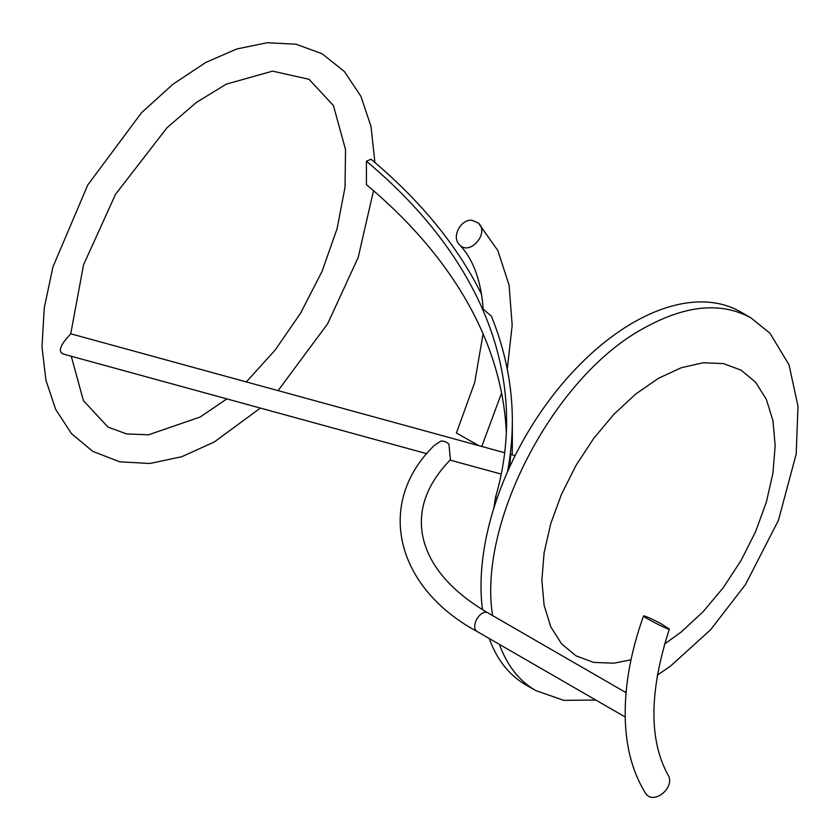 <?xml version="1.0" encoding="UTF-8"?>
<svg xmlns="http://www.w3.org/2000/svg" width="840" height="840" viewBox="0 0 840 840"><rect width="100%" height="100%" fill="white"/><g stroke="black" fill="none" stroke-linecap="round" stroke-linejoin="round"><path stroke-width="1.26" d="M515.141 455.606L510.794 454.419L509.534 467.313M492.629 615.615C477.467 522.827 554.117 376.782 643.303 328.503C685.073 305.109 720.93 301.55 750.897 317.846L740.754 311.997A215.177 124.236 120 0 0 633.161 322.655A215.177 124.236 120 0 0 482.475 609.651M489.269 638.526A215.177 124.236 120 0 0 525.577 684.695L535.721 690.553C519.194 680.904 507.098 665.511 499.411 644.375M506.331 432.757A792.372 457.475 180 0 0 366.419 184.663L366.419 161.238L370.997 159.233A798.115 460.782 180 0 1 481.572 294.346M459.396 244.65L458.608 243.705C451.868 235.694 461.213 219.146 471.87 220.248L478.391 223.041C489.856 233.226 469.55 256.41 459.396 244.65C473.067 258.804 480.995 280.276 483.2 309.057L491.421 316.25A798.115 460.782 180 0 1 512.337 421.04L512.337 444.465A798.115 460.782 180 0 1 512.138 454.786M366.419 161.238A792.372 457.475 180 0 1 506.594 421.04A792.372 457.475 180 0 1 495.474 497.406L497.332 497.606M512.337 421.04A798.115 460.782 180 0 1 507.444 471.954M493.846 508.137L495.474 497.406M483.074 333.827L474.716 382.431L456.404 432.989L478.853 445.662M426.825 453.705L64.89 354.491C52.059 351.74 70.728 334.331 70.749 333.806L70.728 333.774M661.322 623.889L660.103 623.238C650.643 618.313 645.141 615.877 643.587 615.92C642.442 616.823 669.952 630.829 669.365 629.066L661.322 623.889M669.365 629.066C649.288 691.089 648.805 739.662 667.905 774.784C676.148 787.385 652.911 806.169 645.256 792.792C632.258 771.655 625.569 745.952 625.202 715.712L625.212 709.569C625.758 679.665 631.89 648.449 643.587 615.92M487.683 612.759A10.763 6.216 -60 0 0 476.921 618.975A10.763 6.216 -60 0 0 476.921 631.397C395.336 587.36 374.966 502.824 434.459 445.284L441.031 441.011A10.763 7.56 45.6 0 1 448.917 444.014L450.45 459.701C430.973 479.819 421.281 500.703 421.386 522.344C421.397 532.896 423.791 543.396 428.558 553.854C438.69 575.894 458.399 595.529 487.683 612.759L626.083 692.664M664.566 644.018L681.282 631.964L703.164 611.657L723.335 587.57L741.006 560.606L755.517 531.825L766.3 502.31L772.937 473.214L775.173 445.641L772.937 420.651L766.3 399.221L755.517 382.158L741.006 370.115L723.335 363.573L703.164 362.764L681.282 367.731L658.518 378.284L635.764 394.012L613.883 414.309L593.712 438.406L576.041 465.36L561.529 494.151L550.746 523.667L544.11 552.762L541.874 580.335L544.11 605.315L550.746 626.755L561.529 643.818L576.041 655.851L593.712 662.403L613.883 663.201L631.019 659.768M750.897 317.846L769.902 333.175L789.023 364.802L798 406.276L796.183 454.072L778.439 520.317L745.51 584.525L710.535 629.832L670.488 666.11L657.269 675.202M626.188 691.383L624.824 691.94M595.823 700.035L563.819 700.361L535.721 690.553M481.782 446.46L501.564 393.015M507.255 369.128L512.18 325.269L509.082 285.138L497.805 250.478L478.391 223.041M71.264 356.233L83.391 400.638L107.992 427.046L126.514 433.913L148.459 434.816L200.046 417.081L226.895 398.895M504.693 452.739L70.749 333.784L83.517 264.904L115.521 194.303L167.087 127.648L196.466 102.386L226.296 84.136L272.591 71.127L309.036 79.306L333.428 105.556L345.534 149.562L345.03 187.278L337.071 228.722L321.993 271.488L300.584 313.173L275.195 350.007L246.341 381.917M374.903 162.529L371.018 126.441L360.843 96.201L344.379 71.505L322.067 53.718L295.985 44.205L267.089 42.735L236.68 49.014L205.706 62.496L172.862 84.284L141.498 112.76L87.748 184.989L52.931 266.963L44.258 307.913L42 346.805L45.906 380.173L55.724 409.479L71.453 433.608L92.683 451.322L119.732 461.811L149.929 463.491L181.786 456.697L214.2 442.04L260.379 408.082M278.072 390.621L327.673 323.726L358.207 257.408L373.517 190.701M476.921 631.397L625.223 717.014M450.082 460.089L501.249 474.106"/></g></svg>
